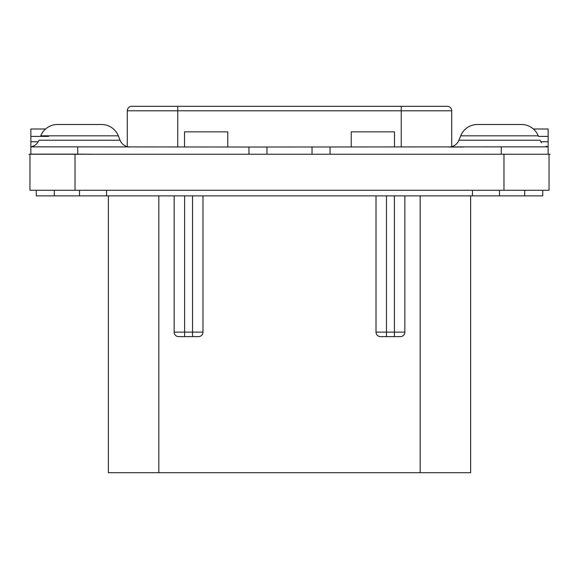 <?xml version="1.0" encoding="UTF-8"?>
<svg xmlns="http://www.w3.org/2000/svg" width="579" height="579" viewBox="0 0 579 579"><rect width="100%" height="100%" fill="white"/><g stroke="black" fill="none" stroke-linecap="round" stroke-linejoin="round"><path stroke-width="0.87" d="M503.976 154.231L549.037 154.231L549.037 190.281L29.963 190.281L29.963 154.231L503.976 154.231L503.976 190.281M54.296 190.281L54.296 195.868L36.274 195.868L36.274 190.281M54.296 195.868L106.565 195.868L106.565 190.281M472.435 190.281L472.435 195.868L106.565 195.868M524.704 190.281L524.704 195.868L499.474 195.868L499.474 190.281M524.704 195.868L542.726 195.868L542.726 190.281M472.435 195.868L499.474 195.868M394.393 336.631L394.393 332.129L386.468 332.129L386.468 336.631L380.519 336.631L400.342 336.631A4.509 4.509 0 0 0 404.851 332.129L404.851 195.868M386.468 195.868L386.468 332.129L376.01 332.129A4.509 4.509 0 0 0 380.519 336.631A4.509 4.509 0 0 1 376.01 332.129L376.01 195.868M470.633 195.868L470.633 472.71L108.367 472.71L108.367 195.868M198.481 336.631A4.509 4.509 0 0 0 202.99 332.129A4.509 4.509 0 0 1 198.481 336.631L192.532 336.631L192.532 332.129L174.149 332.129A4.509 4.509 0 0 0 178.658 336.631L184.607 336.631L178.658 336.631A4.509 4.509 0 0 1 174.149 332.129L174.149 195.868M192.532 195.868L192.532 332.129L202.99 332.129L202.99 195.868M192.532 336.631L184.607 336.631L184.607 195.868M130.109 147.023A10.813 10.813 90 0 1 120.063 140.227A10.813 10.813 90 0 0 127.293 146.653L127.293 110.799A4.509 4.509 0 0 1 131.795 106.29L447.205 106.29A4.509 4.509 0 0 1 451.707 110.799L451.707 146.653M45.567 129.001L30.868 129.001L30.868 154.202M30.868 154.231L28.95 154.231M227.771 147.023L227.771 131.86L184.513 131.86L184.513 147.023M394.487 147.023L394.487 131.86L351.229 131.86L351.229 147.023M248.948 154.231L248.948 147.023L501.276 146.863L548.132 146.863L548.132 154.231L548.132 146.856L548.132 154.152M550.05 154.231L485.687 154.231M533.433 129.001L548.132 129.001L548.132 147.023M463.316 147.023L448.891 147.023A10.813 10.813 -90 0 0 458.937 140.227L460.696 135.826L538.246 135.826A18.021 18.021 0 0 0 521.513 124.499L477.429 124.499A18.021 18.021 0 0 0 460.696 135.826M248.948 147.023L77.724 146.863L77.724 154.137L30.868 154.137M478.927 124.499L477.429 124.499L478.927 124.499M312.03 147.023L312.03 154.231M266.97 154.231L266.97 147.023M93.313 154.231L77.724 154.137M101.571 124.499L57.487 124.499L101.571 124.499A18.021 18.021 0 0 1 118.304 135.826L120.063 140.227L38.988 140.227C37.418 143.831 34.711 146.046 30.868 146.856L77.724 146.863M57.487 124.499A18.021 18.021 0 0 0 40.754 135.826L118.304 135.826M75.024 190.281L75.024 154.231M79.526 195.868L79.526 190.281M400.342 336.631A4.509 4.509 0 0 0 404.851 332.129L394.393 332.129L394.393 195.868M420.173 472.71L420.173 195.868M158.827 472.71L158.827 195.868M401.247 106.29L401.247 110.799L451.707 110.799M131.795 106.29A4.509 4.509 0 0 0 127.293 110.799L401.247 110.799L401.247 147.023M177.753 106.29L177.753 147.023M30.868 136.391L48.578 136.391M30.868 141.746L38.243 141.746M540.757 141.746L548.132 141.746M538.477 136.391L548.132 136.391M458.937 140.227L540.012 140.227L541.466 142.789M501.276 146.863L501.276 154.137M330.052 147.023L330.052 154.231M548.132 146.856L546.033 146.255"/></g></svg>
